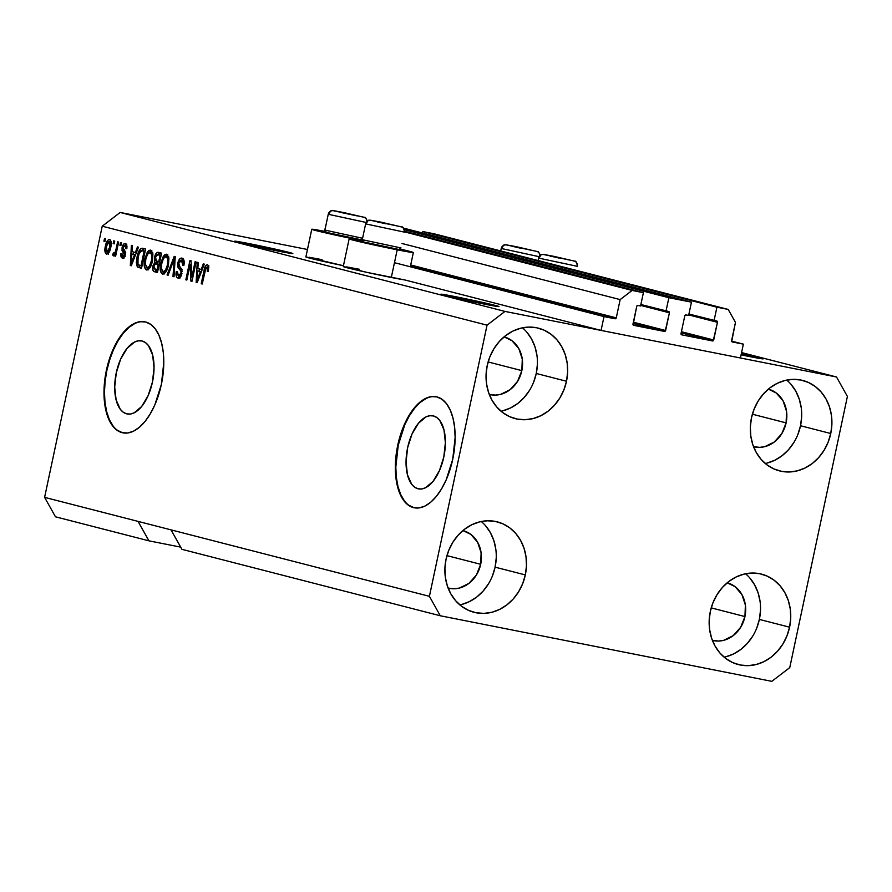 <?xml version="1.0" encoding="UTF-8"?>
<svg xmlns="http://www.w3.org/2000/svg" width="892" height="892" viewBox="0 0 892 892"><rect width="100%" height="100%" fill="white"/><g stroke="black" fill="none" stroke-linecap="round" stroke-linejoin="round"><path stroke-width="1.34" d="M731.563 341.112L743.359 344.145L740.416 357.982L601.074 330.419L604.018 316.593L615.067 318.778L410.454 266.15L615.067 318.778L616.272 317.864L620.152 299.601L632.116 290.435L643.4 292.665L640.579 305.945L637.546 305.432L636.743 306.335L633.086 324.889L664.451 331.423L633.119 323.372L665.198 331.233L669.413 312.802L640.69 305.41L669.413 312.802L669.033 311.665L666.045 310.985L668.866 297.705L404.221 229.634L668.866 297.705L691.445 302.165L688.624 315.445L685.602 314.932L684.788 315.846L681.02 333.552L681.744 334.846L712.496 340.934L681.165 332.872L713.254 340.733L717.458 322.302L688.736 314.921L717.458 322.302L717.09 321.165L714.091 320.484L716.912 307.205L728.207 309.435L735.465 322.402L731.696 341.502L743.359 344.145L731.563 341.112M732.221 341.937L732.31 341.959A1.137 0.981 -75.6 0 1 731.585 340.666L735.465 322.402L728.207 309.435L434.103 233.793L728.207 309.435L716.912 307.205L422.819 231.563L716.912 307.205L714.091 320.484L688.936 314.017L716.733 321.008A1.137 0.981 -75.6 0 1 717.458 322.302L713.7 340.008A1.137 0.981 -75.6 0 1 712.496 340.934L681.744 334.846A1.137 0.981 -75.6 0 1 681.02 333.552L684.788 315.846A1.137 0.981 -75.6 0 1 685.981 314.921L688.624 315.445L691.445 302.165L668.866 297.705L666.045 310.985L640.88 304.507L668.688 311.509A1.137 0.981 -75.6 0 1 669.413 312.802L665.644 330.508A1.137 0.981 -75.6 0 1 664.451 331.423L633.699 325.346A1.137 0.981 -75.6 0 1 632.974 324.041L636.743 306.335A1.137 0.981 -75.6 0 1 637.936 305.421L640.579 305.945L643.4 292.665L404.489 231.218L643.4 292.665L632.116 290.435L404.433 231.875L632.116 290.435L620.152 299.601L401.969 243.483L620.152 299.601L616.272 317.864A1.137 0.981 -75.6 0 1 615.067 318.778L604.018 316.593L394.454 262.694L604.018 316.593L601.074 330.419L404.901 279.965L601.074 330.419L740.416 357.982L743.359 344.145L732.209 341.937M434.103 233.793L422.819 231.563L422.507 233.002L422.819 231.563L434.103 233.793M681.41 331.712L713.7 340.008L681.41 331.712M403.24 228.04L691.445 302.165L403.24 228.04M633.365 322.202L665.644 330.508L633.365 322.202M326.227 223.825L324.487 231.318L326.227 223.825M410.71 264.991L616.272 317.864L410.71 264.991M417.98 488.771L414.602 487.166L411.647 484.222L407.454 474.812L406.05 461.989L407.633 447.706L411.97 434.125L418.404 423.321L425.952 416.932L429.788 415.739L433.456 415.94A37.241 18.654 101.2 0 1 443.915 456.492A37.241 18.654 101.2 0 1 418.493 488.883A37.241 18.654 101.2 0 1 417.98 488.771A37.241 18.654 101.2 0 1 407.521 448.219A37.241 18.654 101.2 0 1 432.943 415.828A37.241 18.654 101.2 0 1 433.456 415.94L436.835 417.556L439.789 420.5L443.982 429.899L445.387 442.722L443.803 457.005L439.466 470.586L433.033 481.39L425.495 487.779L421.66 488.972L417.98 488.771M126.631 413.832L123.252 412.227L120.297 409.283L116.105 399.884L114.7 387.061L116.283 372.778L120.621 359.197L127.054 348.393L134.592 342.004L138.427 340.811L142.107 341.012A37.241 18.654 101.2 0 1 152.565 381.564A37.241 18.654 101.2 0 1 127.143 413.955A37.241 18.654 101.2 0 1 126.631 413.832A37.241 18.654 101.2 0 1 116.172 373.291A37.241 18.654 101.2 0 1 141.594 340.9A37.241 18.654 101.2 0 1 142.107 341.012L145.485 342.617L148.44 345.561L152.632 354.971L154.037 367.794L152.454 382.077L148.117 395.658L141.683 406.462L134.135 412.851L130.31 414.044L126.631 413.832M145.106 321.867A56.586 28.343 -78.8 0 0 106.672 371.373A56.586 28.343 -78.8 0 0 122.605 432.765L122.126 432.665A56.586 28.343 101.2 0 1 106.237 371.05A56.586 28.343 101.2 0 1 144.861 321.811A56.586 28.343 101.2 0 1 145.652 321.99L150.781 324.432L155.275 328.914L158.932 335.247L161.642 343.197L163.281 352.463L163.782 362.687L161.374 384.396L154.784 405.035L150.202 413.955L145.006 421.459L139.375 427.268L133.544 431.159L127.712 432.988L122.126 432.665L116.986 430.223L112.504 425.752L108.835 419.418L106.137 411.457L104.498 402.192L103.996 391.978L106.404 370.258L112.994 349.619L117.566 340.711L122.773 333.207L128.392 327.397L134.235 323.506L140.066 321.678L145.652 321.99A56.586 28.343 101.2 0 1 161.541 383.616A56.586 28.343 101.2 0 1 122.906 432.843A56.586 28.343 101.2 0 1 122.126 432.665L122.605 432.765A56.586 28.343 -78.8 0 0 123.152 432.888M436.467 396.795A56.586 28.343 -78.8 0 0 398.022 446.312A56.586 28.343 -78.8 0 0 413.955 507.693L413.475 507.604A56.586 28.343 101.2 0 1 397.587 445.978A56.586 28.343 101.2 0 1 436.221 396.75A56.586 28.343 101.2 0 1 437.002 396.929L442.142 399.371L446.624 403.842L450.293 410.175L452.991 418.136L454.63 427.391L455.132 437.615L452.723 459.335L446.134 479.974L441.562 488.883L436.355 496.387L430.736 502.196L424.893 506.087L419.062 507.916L413.475 507.604L408.346 505.151L403.853 500.68L400.185 494.346L397.486 486.396L395.847 477.131L395.346 466.906L397.754 445.197L404.344 424.559L408.915 415.639L414.122 408.135L419.753 402.325L425.584 398.434L431.416 396.606L437.002 396.929A56.586 28.343 101.2 0 1 452.891 458.544A56.586 28.343 101.2 0 1 414.256 507.771A56.586 28.343 101.2 0 1 413.475 507.604L413.955 507.693A56.586 28.343 -78.8 0 0 414.512 507.827M495.127 305.387A29.715 0.725 -168 0 1 498.962 306.58A29.715 0.725 -168 0 1 477.298 302.689A29.715 0.725 -168 0 1 444.673 295.408L441.072 294.371L443.893 294.538L460.673 297.727L498.896 306.614L444.673 295.408A29.715 0.725 -168 0 1 440.838 294.226A29.715 0.725 -168 0 1 462.513 298.106A29.715 0.725 -168 0 1 495.127 305.387L494.971 306.101L495.127 305.387M759.393 357.647A29.715 0.725 -168 0 1 763.229 358.84A29.715 0.725 -168 0 1 741.085 354.86L763.162 358.874L741.375 353.477A29.715 0.725 -168 0 1 759.393 357.647M288.986 252.369A29.715 0.725 -168 0 1 292.821 253.562A29.715 0.725 -168 0 1 271.146 249.671A29.715 0.725 -168 0 1 238.532 242.39L234.763 241.175L237.74 241.52L254.521 244.709L292.743 253.596L238.532 242.39A29.715 0.725 -168 0 1 234.696 241.208A29.715 0.725 -168 0 1 256.361 245.088A29.715 0.725 -168 0 1 288.986 252.369L288.83 253.083L288.986 252.369M786.108 422.886A29.715 25.701 -75.6 0 1 753.539 446.68L759.75 447.36L764.834 446.647L774.356 441.964L781.827 433.623L786.108 422.886L752.38 414.211L786.108 422.886L786.554 411.39L783.087 400.887L776.241 392.971L768.346 389.135A29.715 25.701 -75.6 0 1 786.108 422.886M521.842 370.626A29.715 25.701 -75.6 0 1 489.284 394.42L495.484 395.1L500.568 394.387L510.09 389.704L517.561 381.363L521.842 370.626L488.114 361.951L521.842 370.626L522.288 359.119L518.821 348.616L511.975 340.699L504.08 336.875A29.715 25.701 -75.6 0 1 521.842 370.626M480.677 564.302A29.715 25.701 -75.6 0 1 448.107 588.096L454.318 588.776L459.402 588.062L468.924 583.379L476.395 575.039L480.677 564.302L446.948 555.627L480.677 564.302L481.123 552.806L477.655 542.291L470.809 534.375L462.915 530.55A29.715 25.701 -75.6 0 1 480.677 564.302M744.943 616.562A29.715 25.701 -75.6 0 1 712.373 640.367L718.584 641.047L723.668 640.322L733.191 635.65L740.661 627.299L744.943 616.562L711.214 607.887L744.943 616.562L745.389 605.066L741.921 594.563L735.075 586.646L727.181 582.822A29.715 25.701 -75.6 0 1 744.943 616.562M724.103 657.17A46.685 40.396 104.4 0 0 759.36 619.416L789.587 627.188A46.685 40.396 -75.6 0 1 738.32 664.562A46.685 40.396 -75.6 0 1 710.311 611.511L709.185 620.564L709.619 629.585L711.604 638.193L715.061 646.087L719.855 652.955L725.82 658.53L732.7 662.6L740.248 665.008L748.165 665.655L756.16 664.529L763.909 661.663L771.123 657.181L777.523 651.238L782.864 644.069L786.934 635.951L789.587 627.188L790.725 618.134L790.29 609.124L788.305 600.506L784.837 592.611L780.043 585.743L774.089 580.179L767.198 576.109L759.649 573.701L751.733 573.043L743.75 574.169L736 577.035L728.786 581.528L722.386 587.471L717.045 594.641L712.964 602.758L710.311 611.511A46.685 40.396 -75.6 0 1 761.578 574.136A46.685 40.396 -75.6 0 1 789.587 627.188L759.36 619.416A46.685 40.396 104.4 0 0 745.556 573.757M459.848 604.899A46.685 40.396 104.4 0 0 495.093 567.156L525.321 574.927A46.685 40.396 -75.6 0 1 474.053 612.302A46.685 40.396 -75.6 0 1 446.045 559.251L444.918 568.304L445.353 577.314L447.338 585.933L450.795 593.827L455.6 600.695L461.554 606.259L468.434 610.329L475.982 612.737L483.899 613.395L491.893 612.269L499.643 609.403L506.857 604.91L513.257 598.967L518.598 591.797L522.667 583.68L525.321 574.927L526.458 565.874L526.024 556.864L524.039 548.245L520.582 540.351L515.777 533.483L509.823 527.908L502.943 523.838L495.394 521.43L487.467 520.783L479.483 521.909L471.734 524.775L464.52 529.257L458.12 535.2L452.779 542.369L448.698 550.487L446.045 559.251A46.685 40.396 -75.6 0 1 497.312 521.876A46.685 40.396 -75.6 0 1 525.321 574.927L495.093 567.156A46.685 40.396 104.4 0 0 481.29 521.497M501.014 411.223A46.685 40.396 104.4 0 0 536.259 373.469L566.498 381.252A46.685 40.396 -75.6 0 1 515.23 418.627A46.685 40.396 -75.6 0 1 487.21 365.564L486.084 374.629L486.519 383.638L488.504 392.257L491.96 400.14L496.766 407.008L502.72 412.583L509.6 416.653L517.148 419.062L525.076 419.708L533.059 418.582L540.808 415.717L548.023 411.234L554.423 405.291L559.763 398.122L563.844 390.005L566.498 381.252L567.624 372.187L567.189 363.178L565.205 354.559L561.748 346.665L556.942 339.807L550.988 334.232L544.109 330.163L536.56 327.754L528.644 327.108L520.649 328.234L512.9 331.088L505.686 335.582L499.286 341.524L493.945 348.694L489.875 356.811L487.21 365.564A46.685 40.396 -75.6 0 1 538.478 328.189A46.685 40.396 -75.6 0 1 566.498 381.252L536.259 373.469A46.685 40.396 104.4 0 0 522.467 327.821M765.28 463.483A46.685 40.396 104.4 0 0 800.525 425.74L830.753 433.512A46.685 40.396 -75.6 0 1 779.485 470.887A46.685 40.396 -75.6 0 1 751.477 417.835L750.35 426.889L750.785 435.898L752.77 444.517L756.226 452.411L761.032 459.28L766.986 464.855L773.866 468.913L781.414 471.322L789.331 471.98L797.325 470.853L805.075 467.988L812.289 463.494L818.689 457.551L824.03 450.382L828.099 442.265L830.753 433.512L831.89 424.458L831.456 415.449L829.471 406.83L826.014 398.936L821.209 392.067L815.255 386.492L808.364 382.423L800.826 380.014L792.899 379.368L784.915 380.494L777.166 383.359L769.952 387.853L763.552 393.796L758.211 400.954L754.13 409.082L751.477 417.835A46.685 40.396 -75.6 0 1 802.744 380.46A46.685 40.396 -75.6 0 1 830.753 433.512L800.525 425.74A46.685 40.396 104.4 0 0 786.722 380.081M349.14 238.878A32.826 0.803 -168 0 1 363.245 241.197L350.266 238.911L353.377 240.193L397.196 249.805A32.826 0.803 -168 0 1 365.073 242.981A32.826 0.803 -168 0 1 349.14 238.878L343.264 266.552A32.826 0.803 12 0 0 359.186 270.644A32.826 0.803 12 0 0 391.309 277.479L397.196 249.805L413.275 252.57L399.538 248.913A32.826 0.803 -168 0 1 413.353 252.525A32.826 0.803 -168 0 1 397.196 249.805L391.309 277.479A32.826 0.803 12 0 0 404.901 279.965L366.935 272.372L343.342 266.518M359.81 240.193A32.826 0.803 -168 0 1 327.687 233.37A32.826 0.803 -168 0 1 311.765 229.266A32.826 0.803 -168 0 1 325.859 231.585L312.891 229.3L316.002 230.582L362.988 240.818A32.826 0.803 -168 0 1 359.81 240.193M311.765 229.266L305.878 256.941A32.826 0.803 12 0 0 343.442 265.727L305.956 256.896M771.825 681.343L440.291 615.77L181.923 549.327L440.291 615.77L429.409 596.324L171.041 529.87L181.923 549.327L171.041 529.87L429.409 596.324L487.043 325.167L102.234 226.2L44.6 497.357L171.041 529.87L44.6 497.357L55.482 516.803L148.942 540.842L55.482 516.803L44.6 497.357L102.234 226.2L487.043 325.167L504.983 311.42L836.518 376.993L741.564 352.574L836.518 376.993L847.4 396.438L789.766 667.595L771.825 681.343L440.291 615.77L429.409 596.324L487.043 325.167L504.983 311.42L120.175 212.452L504.983 311.42L836.518 376.993L847.4 396.438L789.766 667.595L771.825 681.343M180.686 547.119L148.942 540.842L138.048 521.385L148.942 540.842L180.686 547.119M307.461 249.492L120.175 212.452L102.234 226.2L120.175 212.452L307.461 249.492M309.245 257.286L322.045 259.661M346.631 266.909L359.431 269.272M191.802 277.178L195.08 261.757L196.084 262.014L191.97 281.381L190.899 281.103L190.13 264.623L186.841 280.066L185.848 279.809L189.963 260.442L191.033 260.709L191.802 277.178L191.033 260.709L189.963 260.442L185.848 279.809L186.841 280.066L190.13 264.623L190.899 281.103L191.97 281.381L196.084 262.014L195.08 261.757L191.802 277.178L192.817 277.379L191.802 277.178M177.999 278.059L177.999 278.059C179.749 278.371 181.054 276.832 181.923 273.465L178.835 263.196L177.82 262.995L179.593 259.048L182.369 258.245L184.008 260.542L183.875 265.504L182.827 265.504L182.86 262.047L181.489 260.375L179.593 261.267L178.712 264.032L179.114 266.05L181.935 269.618L181.277 275.55L178.556 278.114L176.939 277.412L176.203 275.951L176.281 271.514L177.33 271.514L177.274 274.435L178.456 275.784L179.883 275.394L181.031 272.629L180.797 270.544L177.854 267.098L177.82 262.995L178.322 268.001L181.031 271.112L180.931 273.164L178.456 275.784L177.33 271.514L176.281 271.514C175.635 275.227 176.215 277.401 177.999 278.059L178.132 278.081M167.06 274.981L174.208 256.383L175.245 256.651L174.007 276.765L172.981 276.498L174.297 258.803L168.109 275.238L167.06 274.981L168.109 275.238L174.297 258.803L172.981 276.498L174.007 276.765L175.245 256.651L174.208 256.383L167.06 274.981L168.131 275.182L167.06 274.981M162.489 274.067L162.489 274.067C165.366 273.71 167.361 270.644 168.465 264.857L168.9 257.966L166.715 254.198L168.789 257.231L168.465 264.857L165.756 272.149L163.894 273.911L162.489 274.067L160.337 270.722L160.794 263.129L163.258 256.428L164.953 254.543L166.715 254.198L163.258 256.428L160.794 263.129C159.523 268.748 160.092 272.383 162.489 274.067L162.578 274.078M146.489 269.953L146.489 269.953C149.377 269.607 151.372 266.53 152.476 260.743L152.911 253.852L150.726 250.083L152.8 253.116L152.476 260.743L149.767 268.035L147.905 269.797L146.489 269.953L144.348 266.608L144.805 259.014L147.258 252.313L148.964 250.429L150.726 250.083L147.258 252.313L144.805 259.014C143.534 264.634 144.103 268.28 146.489 269.953L146.589 269.975M113.161 243.605L113.752 240.84L114.745 241.096L114.165 243.862L113.161 243.605L114.165 243.862L114.745 241.096L113.752 240.84L113.161 243.605L114.176 243.806L113.161 243.605M109.616 239.513C107.531 239.781 106.115 242.022 105.356 246.259L106.36 246.46L105.356 246.259L107.575 240.483L108.947 239.502L110.218 239.825L111.177 244.932L108.534 253.15L106.839 254.142L105.446 253.172L105.356 246.259C104.409 250.284 104.799 252.904 106.516 254.097L106.516 254.097C108.579 253.852 109.984 251.655 110.753 247.497C111.734 243.405 111.355 240.74 109.616 239.513L109.549 239.502M207.557 264.701C205.773 264.935 204.591 266.898 204.012 270.611L205.015 270.811L204.012 270.611L201.213 283.756L202.216 284.013L205.718 268.157L207.033 266.953L208.828 267.31L207.033 266.953L207.29 271.257L208.349 271.268L208.773 266.452L207.557 264.701L208.773 266.452L208.349 271.268L207.29 271.257L207.446 267.288L205.996 267.6L202.216 284.013L201.213 283.756L204.814 267.555L205.807 265.515L207.524 264.69M135.383 252.503L137.446 246.928L138.483 247.195L131.302 265.783L130.321 265.526L131.369 245.367L132.406 245.635L132.016 251.633L135.383 252.503L132.016 251.633L132.406 245.635L131.369 245.367L130.321 265.526L131.302 265.783L138.483 247.195L137.446 246.928L135.383 252.503L136.364 252.692L135.383 252.503M122.349 258.167L125.426 254.722L123.152 247.418L124.913 245.568L126.943 245.969L124.913 245.568L125.783 248.712L126.831 248.712L125.415 243.572C123.921 243.304 122.817 244.62 122.081 247.508L123.107 247.708L122.081 247.508L122.46 246.147L124.445 243.605L126.251 244.073L126.976 246.348L126.831 248.712L125.783 248.712L125.192 245.679L124.166 245.657L123.286 246.95L123.185 248.935L125.594 252.949L124.913 256.339L123.23 258.167L121.568 257.721L120.821 256.06L120.933 253.562L121.981 253.562L122.75 256.149L124.401 254.577L122.048 250.73L122.081 247.508L124.367 254.755L122.75 256.149L121.981 253.562L120.933 253.562L122.494 258.201M119.907 245.345L120.498 242.568L121.502 242.825L120.911 245.601L119.907 245.345L120.911 245.601L121.502 242.825L120.498 242.568L119.907 245.345L120.922 245.545L119.907 245.345M116.071 249.136L117.621 241.832L118.625 242.089L115.626 256.171L114.633 255.915L115.113 253.674L113.63 255.87L112.615 254.867L113.418 252.949L114.176 253.395L114.979 252.659L116.071 249.136L115.28 251.968L114.042 253.384L113.418 252.949L112.615 254.867L113.395 255.87L115.113 253.674L114.633 255.915L115.626 256.171L118.625 242.089L117.621 241.832L116.071 249.136L117.086 249.336L116.071 249.136M103.918 241.23L104.509 238.465L105.501 238.721L104.921 241.487L103.918 241.23L104.921 241.487L105.501 238.721L104.509 238.465L103.918 241.23L104.933 241.431L103.918 241.23M142.776 248.299C139.988 248.422 138.082 251.377 137.034 257.152L138.048 257.353L137.034 257.152L137.925 253.729L140.546 248.812L142.33 248.221L145.608 249.035L141.494 268.403L137.323 266.953L136.331 262.638L137.034 257.152L137.323 266.953L141.494 268.403L145.608 249.035L142.586 248.266M158.642 252.38C156.769 251.934 155.398 253.584 154.517 257.32L155.531 257.52L154.65 256.74L156.802 252.637L161.597 253.15L157.483 272.517L154.004 271.569L152.867 270.064L153.045 265.604L154.829 262.415L154.517 257.32L154.829 262.415L152.9 266.195C152.354 269.462 152.889 271.313 154.506 271.748L157.483 272.517L161.597 253.15L158.43 252.336M201.224 269.44L203.287 263.865L204.335 264.132L197.143 282.708L196.162 282.463L197.21 262.304L198.247 262.571L197.857 268.57L201.224 269.44L197.857 268.57L198.247 262.571L197.21 262.304L196.162 282.463L197.143 282.708L204.335 264.132L203.287 263.865L201.224 269.44L202.205 269.629L201.224 269.44M207.591 267.065L208.55 265.604M208.784 265.415L207.234 267.968M131.325 265.727L130.321 265.526L131.325 265.727M133.332 254.276L133.454 252.001L133.332 254.276M134.268 254.465L131.86 253.986L134.268 254.465M134.569 254.677L132.462 260.085L133.432 260.274L132.462 260.085L131.236 263.631L132.061 263.798L131.236 263.631L131.86 253.986L135.517 254.867L131.86 253.986L131.236 263.631L134.569 254.677M123.732 257.922L123.196 256.238M121.959 253.763L120.933 253.562L121.959 253.763M122.817 256.16L124.813 256.561M125.371 254.945L124.367 254.755L125.371 254.945M125.571 253.752L124.3 253.495L125.571 253.752M125.582 252.849L123.352 252.403L125.582 252.849M125.571 252.704L124.267 250.161M125.293 245.646L126.43 244.285M126.854 244.073L125.215 245.802M125.861 244.809L125.415 245.434M124.267 249.693L125.75 252.882M123.185 255.736L123.966 258.201M115.637 256.115L114.633 255.915L115.637 256.115M116.116 253.874L115.113 253.674L116.116 253.874M114.332 255.212L112.615 254.867L114.332 255.212M116.138 253.796L114.042 253.384L116.138 253.796M116.473 252.202L115.28 251.968L116.473 252.202M107.91 253.752L107.386 252.18M109.526 241.587L110.63 240.327M110.653 240.305L109.359 241.877M107.319 251.7L108.333 254.265M108.467 251.165L108.378 250.362M109.749 247.251L106.973 252.09L109.002 252.492L106.973 252.09L106.382 246.382L109.17 241.52L111.154 241.91L109.17 241.52L109.749 247.251L110.764 247.441L109.749 247.251L110.073 242.925L108.947 241.498L106.806 244.653L106.07 250.685L106.761 252.012L107.887 251.756L109.749 247.251M138.773 264.411L139.598 267.265L141.516 268.269L137.323 266.953L139.732 267.422L138.884 265.314M141.951 250.518L144.303 248.69L141.616 251.098M144.125 251.042L140.969 265.883L141.984 266.084L138.004 264.712L138.026 257.431L139.408 252.804L142.408 250.596L145.14 251.243L141.036 250.652L138.985 253.908L137.446 261.88L137.836 264.422L138.94 265.337L140.969 265.883L144.125 251.042M144.638 251.031L142.408 250.596M147.882 269.808L146.857 267.645L148.072 269.986M145.82 259.215L144.805 259.014L145.82 259.215M148.908 252.637L147.258 252.313L148.908 252.637M149.99 252.302L151.74 250.697M151.818 250.663L149.666 252.793M152.744 252.849L150.246 252.347C152.019 253.596 152.432 256.305 151.484 260.453L152.499 260.654L151.484 260.453C150.692 264.957 149.187 267.377 146.968 267.689L145.273 263.82L145.786 259.338C146.6 254.978 148.083 252.648 150.246 252.347L152.811 252.871M146.968 267.689L149.365 268.157L146.968 267.689L149.477 266.162L151.484 260.453L151.908 255.324L150.246 252.347L147.492 254.32L145.786 259.338L145.396 265.225L146.968 267.689M155.063 268.715L155.554 271.246L157.516 272.372L154.506 271.748L156.903 272.216L155.096 269.507M153.915 266.396L152.9 266.195L153.915 266.396M158.586 264.166L155.409 263.686L159.211 264.411L158.196 264.21L156.97 269.986L155.331 269.574L153.959 266.139L155.409 263.686L157.237 262.884L154.829 262.415L157.237 262.884L156.691 261.434M158.018 254.61L160.147 252.77L157.583 255.547M158.598 253.707L158.051 254.543M156.624 260.676L157.237 262.884L156.067 264.422M160.538 255.112L158.14 254.644L160.538 255.112M158.832 264.233L156.435 263.753L158.196 264.21L156.97 269.986L157.973 270.187L154.015 268.782L154.071 265.704L155.409 263.686M157.115 254.633L155.643 257.074L155.52 260.419L158.676 261.947L160.125 255.145L158.676 261.947L159.69 262.148L156.836 261.467L155.52 257.565L157.115 254.633L161.129 255.346L158.14 254.644M163.883 273.922L162.857 271.759M161.809 263.33L160.794 263.129L161.809 263.33M164.909 256.751L163.258 256.428L164.909 256.751M165.99 256.417L167.729 254.811M167.808 254.778L165.656 256.896M162.846 271.737L164.072 274.1M168.733 256.963L166.246 256.461C168.008 257.71 168.421 260.408 167.473 264.567L168.488 264.768L167.473 264.567C166.681 269.072 165.176 271.48 162.957 271.792L161.274 267.935L161.786 263.441C162.589 259.093 164.083 256.762 166.246 256.461L168.8 256.985M162.957 271.792L165.366 272.272L162.957 271.792L165.466 270.276L167.328 265.259L167.897 259.438L166.246 256.461L163.481 258.435L161.664 264.01L161.385 269.339L162.957 271.792M174.007 276.698L172.981 276.498L174.007 276.698M174.91 262.125L174.04 261.947L174.91 262.125M175.1 258.959L174.297 258.803L175.1 258.959M182.046 258.134C180.184 257.766 178.779 259.394 177.82 262.995L178.835 263.196L181.489 260.375L184.109 260.932L181.489 260.375L182.827 265.504L183.875 265.504C184.633 261.367 184.02 258.914 182.046 258.134L181.946 258.111M183.061 258.702L181.489 260.375M179.37 277.914L178.478 275.784L180.987 276.286M177.296 271.714L176.281 271.514L177.296 271.714M178.679 275.829L180.92 276.275M181.946 273.365L180.931 273.164L181.946 273.365M182.158 271.335L181.031 271.112L182.158 271.335M182.001 269.875L179.783 269.429L182.001 269.875M180.106 266.998L182.18 269.908L180.73 268.481L178.322 268.001L180.73 268.481L180.151 267.187M183.239 258.635L180.931 261.256M181.433 269.25L182.18 269.908M178.456 275.583L179.85 278.304M191.981 281.315L190.899 281.103L191.981 281.315M191.222 264.846L190.13 264.623L191.222 264.846M186.852 280.01L185.848 279.809L186.852 280.01M197.165 282.652L196.162 282.463L197.165 282.652M199.172 271.213L199.295 268.938L199.172 271.213M200.109 271.391L197.712 270.923L200.109 271.391M200.41 271.614L198.303 277.022L199.273 277.211L198.303 277.022L197.076 280.567L197.901 280.735L197.076 280.567L197.712 270.923L201.358 271.804L197.712 270.923L197.076 280.567L200.41 271.614M767.087 463.071L774.836 460.216L782.05 455.723L788.45 449.78L793.791 442.61M797.872 434.493L800.525 425.74L801.652 416.675M801.217 407.666L799.232 399.047L795.776 391.164L790.97 384.296M502.82 410.811L510.57 407.945L517.784 403.452L524.184 397.509L529.525 390.35M533.606 382.222L536.259 373.469L537.397 364.415M536.951 355.406L534.966 346.787L531.509 338.893L526.715 332.025M461.655 604.486L469.404 601.621L476.618 597.138L483.018 591.195L488.359 584.026M492.44 575.909L495.093 567.156L496.22 558.091M495.785 549.082L493.8 540.463L490.344 532.569L485.538 525.711M725.921 656.757L733.67 653.892L740.884 649.398L747.284 643.455L752.625 636.286M756.706 628.169L759.36 619.416L760.486 610.362M760.051 601.353L758.066 592.734L754.61 584.84L749.804 577.971M426.064 398.523L420.232 402.415L414.602 408.224L409.406 415.739L404.823 424.648L398.233 445.286L395.825 467.007L396.327 477.22L397.966 486.486L400.664 494.436L404.332 500.78M408.826 505.251L413.955 507.693M134.714 323.595L128.872 327.487L123.252 333.296L118.045 340.8L113.474 349.72L109.705 359.699L106.884 370.358L105.111 381.285L104.475 392.067L104.977 402.292L106.616 411.558L109.315 419.508L112.983 425.841M117.465 430.323L122.605 432.765M573.868 260.955L543.986 254.599A4.527 4.527 -170.9 0 0 538.612 258.089L577.358 266.329A4.527 4.527 -170.9 0 0 573.868 260.955L543.986 254.599L573.868 260.955A4.527 4.527 9.1 0 1 577.358 266.329L538.612 258.089L538.088 260.542L538.612 258.089A4.527 4.527 9.1 0 1 543.986 254.599L573.868 260.955M577.358 266.329L577.403 266.106C576.711 262.326 575.808 260.698 574.693 261.189L554.077 256.383C536.995 253.216 543.206 253.785 538.612 258.089L538.088 260.542M567.334 259.449L550.487 256.205L567.334 259.449M550.52 256.115L558.894 258.022L550.52 256.115M376.268 221.517L377.55 221.907L376.268 221.517M362.297 239.736L363.758 242L398.735 249.437L363.758 241.988L362.275 239.703L401.021 247.943L362.275 239.714L365.642 223.881L404.388 232.121A4.527 4.527 -170.9 0 0 400.898 226.746L371.005 220.391A4.527 4.527 -170.9 0 0 365.642 223.881L362.275 239.703L365.642 223.881A4.527 4.527 9.1 0 1 371.005 220.391L400.898 226.746A4.527 4.527 9.1 0 1 404.388 232.121L365.642 223.881C370.236 219.577 364.014 219.008 381.107 222.175L401.723 226.981C402.838 226.479 403.742 228.118 404.433 231.898L404.388 232.121M394.364 225.23L377.517 221.996L394.364 225.23M377.55 221.907L385.913 223.814L377.55 221.907M338.882 211.895L340.198 212.051L338.915 211.928M324.911 230.125L326.383 232.388L361.36 239.814L326.372 232.377L324.889 230.091L362.587 238.264L324.9 230.103L328.256 214.27L365.999 222.442M363.523 217.135L333.63 210.78A4.527 4.527 -170.9 0 0 328.256 214.27L324.889 230.091L328.256 214.27A4.527 4.527 9.1 0 1 333.63 210.78L363.523 217.135A4.527 4.527 9.1 0 1 367.103 221.394A4.527 4.527 -170.9 0 0 363.523 217.135M366.199 222.465L328.256 214.27C332.85 209.966 326.639 209.397 343.721 212.564L364.349 217.369C365.452 216.868 366.356 218.507 367.047 222.275M356.978 215.619L340.198 212.051L356.978 215.619M340.164 212.296L356.945 215.864L340.164 212.296M511.863 246.114L513.134 246.504L511.863 246.114M539.169 256.684L501.226 248.478A4.527 4.527 9.1 0 1 506.6 244.988L536.493 251.343A4.527 4.527 9.1 0 1 540.073 255.603A4.527 4.527 -170.9 0 0 536.493 251.343L506.6 244.988A4.527 4.527 -170.9 0 0 501.226 248.478L538.969 256.651M540.017 256.483C539.326 252.715 538.433 251.076 537.318 251.577L516.691 246.772C499.609 243.605 505.831 244.174 501.226 248.478L500.713 250.931M529.96 249.827L513.179 246.259L529.96 249.827M513.134 246.504L521.508 248.411L513.134 246.504M413.353 252.536L410.331 266.775M122.784 256.16L125.192 256.628M156.178 263.697L158.575 264.166M157.94 254.599L160.348 255.067M181.388 260.364L183.785 260.832M401.01 247.954L398.735 249.437M362.397 239.145L361.349 239.814"/></g></svg>
